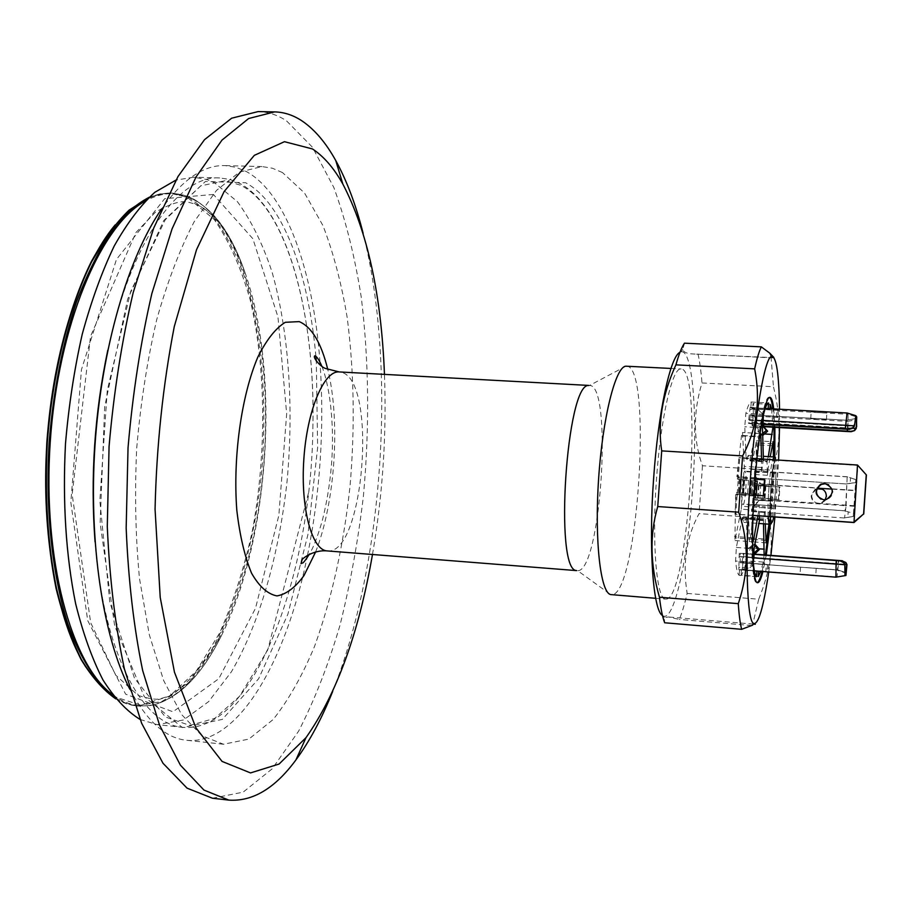 <?xml version="1.0" encoding="UTF-8"?>
<svg xmlns="http://www.w3.org/2000/svg" width="912" height="912" viewBox="0 0 912 912"><rect width="100%" height="100%" fill="white"/><g stroke="black" fill="none" stroke-linecap="round" stroke-linejoin="round"><path stroke-width="0.68" stroke-dasharray="4.56 3.42" d="M753.483 553.538L751.876 563.479C749.789 567.823 746.335 569.954 741.502 569.852L742.938 569.761C747.737 569.863 751.18 567.754 753.244 563.434L753.985 560.253L752.617 560.276M754.475 554.382L753.985 560.253M666.33 599.104C688.355 598.42 703.163 367.775 681.047 368.972C672.532 366.841 660.71 417.422 656.48 479.404C651.692 543.917 656.64 600.335 665.737 599.127L666.33 599.104M626.498 366.168C652.673 365.176 638.069 594.339 612.009 594.67L611.302 594.67M741.296 509.181L744.283 466.397L742.505 432.47L741.467 435.947L736.885 476.634L737.523 476.873L738.868 457.607L739.735 458.006L738.321 478.082L737.489 477.774L737.398 479.119L738.207 479.416L737.272 492.822L736.451 492.571L736.36 493.916L737.204 494.167L735.802 514.277L734.924 514.094L736.269 494.806L735.631 494.623L734.924 540.474L741.296 509.181L758.83 510.401L757.872 515.816M759.445 515.93L759.263 505.237L758.83 510.401M758.271 576.521L741.08 575.187C742.79 573.511 744.568 568.723 746.404 560.812L747.43 547.93L746.335 519.475L763.412 520.684L765.214 506.833L748.205 505.658L750.827 469.235L767.824 470.33L770.195 456.741M767.824 470.33L767.402 475.3L767.015 461.369L749.903 460.298L748.296 455.384L746.119 458.987L744.773 426.759L745.856 413.341C747.794 406.079 749.584 402.306 751.226 402.021L750.838 407.618L750.234 407.174M763.401 459.135L761.531 472.712L743.998 471.584M759.274 519.19L742.3 517.993L743.839 522.382L746.084 518.176L746.335 519.475M774.995 459.865C773.285 464.504 771.871 474.411 770.72 489.584L770.23 516.682M773.775 516.933L776.762 491.83C777.765 475.904 777.708 465.291 776.591 459.956M748.205 505.658L749.47 541.625L750.462 538.012L754.577 500.072L754.019 499.913L753.232 507.129L759.901 499.89L753.711 505.18M850.508 477.808L855.764 479.666L855.559 482.676L850.132 483.269L850.508 477.808L847.145 476.748L846.097 505.738L854.464 506.263L853.267 516.431L844.523 517.993L751.898 511.564L753.232 507.129M852.902 516.534L847.807 517.309L848.183 511.849L844.82 510.777L752.012 504.416L751.522 511.472M825.212 499.73L821.233 502.877L818.212 503.276L845.732 505.134L845.014 510.857L752.343 504.507L754.304 485.241L757.12 485.435L754.327 485.252M754.19 477.979L846.838 484.01L754.19 477.979L754.304 485.241M755.387 476.041L755.592 478.196L760.984 484.238L755.387 476.041L754.703 470.957L753.859 477.854M755.592 478.196L756.572 440.838L750.827 469.235M768.474 408.599L769.648 409.556L752.446 408.587L751.078 407.573L768.394 408.542M742.083 569.578L742.505 566.774L747.487 570.091L741.467 569.612L758.636 571.197M761.554 459.021L761.531 472.712M753.301 409.397L758.214 409.283L753.244 409.408L753.266 412.338L758.214 409.283L769.648 409.556M742.3 517.993L736.349 547.439L735.551 561.017C736.406 569.225 737.603 574.013 739.142 575.358L756.493 576.703M745.606 570.194L738.902 569.772L739.529 569.726L739.142 575.358M745.708 570.205L754.361 570.866L745.537 570.194L738.868 566.933L738.902 569.772M764.119 554.884L763.253 562.088L760.802 571.368M763.412 520.684L763.504 523.784M753.973 495.923L735.631 494.623M754.349 495.125L736.36 493.916M755.216 477.911L759.901 434.42M768.394 408.599L756.185 407.915L749.824 409.841L748.353 423.077L762.523 423.898M769.922 408.679L769.842 409.933M771.541 408.77L772.966 427.204M768.314 456.627L767.015 461.369M773.422 456.935L772.247 484.739L770.594 501.03L754.019 499.913M768.953 524.161L770.594 501.03M765.282 523.91L765.214 506.833M758.659 570.946L741.205 569.84M752.548 540.919L753.7 495.843M769.511 397.472L769.09 397.347C764.381 395.808 757.017 436.905 753.665 486.586C749.949 538.274 751.682 583.748 756.755 582.654L757.199 582.597M762.101 571.471L765.43 554.975M769.523 524.206L772.225 493.164L773.992 456.98M774.06 427.261L772.863 408.85M749.903 460.298L755.41 433.428L756.173 420.512C755.501 411.814 754.452 406.114 753.05 403.423L752.662 408.975M740.099 553.299L753.415 554.348L740.099 553.299L740.259 562.807L767.562 564.528L767.072 571.619L758.442 570.958M757.108 571.049L765.795 571.721L766.297 564.574M757.097 571.265L739.757 569.932M767.562 564.528L744.637 562.772L747.099 559.729L745.685 559.751L746.05 554.564L749.607 547.462L753.54 544.076L754.669 545.376M774.812 457.151L773.057 493.221L770.355 524.149M766.274 555.043L762.945 571.528M773.707 408.895L774.892 427.318M753.962 496.003L736.269 494.806M820.96 499.16L824.117 500.015L827.024 499.696C834.206 495.353 834.719 490.337 828.552 484.682M853.997 522.542L857.884 465.394L739.735 458.006M753.027 515.474L735.802 514.277M764.518 479.53L765.271 479.849L764.153 495.98L737.204 494.167M765.271 479.849L764.495 479.792M755.478 479.21L738.321 478.082M756.96 458.736L738.868 457.607M739.997 479.53L739.062 492.936L743.029 493.289L743.964 479.906L738.207 479.416M755.364 480.989L737.398 479.119M751.727 480.601L750.781 493.962L751.727 480.601M743.964 479.906L757.211 481.171M753.027 515.36L734.924 514.094M763.39 495.729L764.153 495.98M751.146 480.385L750.211 493.78L736.451 492.571M739.062 492.936L737.272 492.822M743.975 479.917L743.041 493.301L754.429 494.418M754.429 494.327L750.211 493.78M751.773 494.315L752.696 481.046M749.607 547.462L750.986 547.531L747.452 554.587L747.099 559.729M750.986 547.531L754.897 544.156M836.749 560.549L836.475 569.943L837.444 569.829L838.436 560.675M741.992 562.943L837.444 569.829L845.082 572.348L837.444 569.829M740.27 562.59L743.212 562.818L745.685 559.751M754.874 544.156L753.54 544.076M835.939 577.159L836.977 576.988L838.88 560.481M854.464 506.263L855.798 479.735L853.507 513.353L848.183 511.849M815.773 575.483L799.984 574.264L815.773 575.483M758.465 485.264L757.598 497.724L759.81 497.701L760.676 485.195L757.12 485.435L765.635 485.891L764.769 498.328L754.167 497.849L755.022 485.503L779.281 486.894L779.908 487.145L779.053 499.537L754.178 497.861L755.045 485.515L779.908 487.145M767.072 571.619L765.795 571.721M836.475 569.943L740.122 562.601L836.486 569.943L845.185 572.804M739.187 479.245L738.253 492.697M817.027 488.821L815.784 489.311L811.646 495.49C812.296 501.52 815.647 504.04 821.712 503.071L825.246 500.54L826.785 496.504L825.782 492.241L822.533 489.254M753.358 498.875L818.212 503.276C813.641 502.512 811.281 499.844 811.144 495.262L815.282 489.071L817.22 488.41M752.446 408.587L751.066 407.789L752.799 407.892C757.587 408.428 760.711 410.97 762.158 415.541L818.007 418.619L826.454 419.634L819.113 419.759L810.688 418.745L818.007 418.619L846.678 420.238L845.72 429.199M826.945 412.509L826.899 412.463C826.055 411.711 810.027 410.845 811.178 411.62L811.213 411.654C812.056 412.406 827.959 413.273 826.945 412.509M762.466 425.756L762.158 415.541L776.568 416.351L777.07 409.237L778.255 410.252L777.765 417.308L751.944 415.849L752.081 425.528L763.572 426.2M776.568 416.351L777.765 417.308M855.889 415.712L847.168 413.033L848.08 414.287L758.681 409.271M846.655 483.884L850.132 483.269M854.35 505.772L845.732 505.134L846.838 484.01L855.125 482.528M844.341 517.913L847.807 517.309M757.598 497.724L779.053 499.537M856.254 428.469L847.921 428.116L847.681 431.547M847.396 429.267L847.567 421.378L855.342 419.93M756.515 424.468L755.17 423.556L755.535 418.403L756.869 419.338L756.515 424.468L759.035 431.889L762.706 435.491M687.135 593.416L758.716 599.207C770.651 570.137 774.071 543.244 768.953 518.529L699.094 513.627C686.36 536.78 682.381 563.377 687.135 593.416C684.593 604.417 681.971 613.092 679.246 619.442L668.587 616.979L664.278 617.572L664.677 622.771M772.304 470.216C780.832 445.432 781.219 417.605 773.456 386.745L701.978 382.96C693.017 412.555 693.188 440.154 702.468 465.758L772.304 470.216L768.953 518.529M768.725 571.972L770.936 555.385M774.926 517.013L778.609 460.081M779.509 427.58L779.521 409.214M684.479 343.186L682.757 349.387C683.453 352.169 686.85 353.696 692.938 353.97L771.062 357.561L773.456 386.745M771.062 357.561L773.843 357.424M758.716 599.207L752.434 625.609M697.988 353.959C699.721 361.448 701.054 371.116 701.978 382.96M662.488 615.52L663.594 616.102C674.561 620.183 688.013 557.232 692.618 488.878C697.851 418.129 693.006 349.114 681.173 351.861L679.999 352.294M702.468 465.758L699.094 513.627M772.567 508.394C770.366 508.759 772.852 471.96 774.949 473.054L775.018 473.066C777.172 473.248 774.698 509.352 772.601 508.394L742.653 506.331C740.054 507.083 742.516 470.045 744.99 471.128L745.058 471.151C746.153 472.701 746.392 478.766 745.765 489.368C744.933 499.73 743.896 505.396 742.653 506.331M625.917 366.191L589.505 385.468C613.069 384.351 600.951 572.291 577.604 570.661L610.721 594.578M741.718 562.556L743.417 562.898M747.487 570.091L836.977 576.988L845.937 575.495M741.467 569.612L741.08 575.187M739.529 569.726L754.361 570.878M771.107 501.19L754.577 500.072M772.247 484.739L755.717 483.656M760.984 484.238L855.547 490.394M847.145 476.748L754.349 470.797M753.449 497.633L756.265 497.827L753.472 497.644M771.734 484.534L755.17 483.451M750.439 414.778L749.14 423.601L748.353 423.077M750.576 414.88L754.851 416.009L756.869 419.338M755.535 418.403L753.506 415.051L752.32 414.766M762.5 424.376L749.14 423.601M753.677 415.724L751.944 415.849M855.638 418.585L846.701 420.25L847.567 421.378L752.081 415.94M755.17 423.556L757.712 431.034L761.132 434.91L762.649 433.576M763.424 424.433L763.458 416.499C762.01 411.962 758.909 409.431 754.156 408.895L752.434 408.804M762.432 435.742L761.132 434.91M755.535 478.048L737.523 476.873M759.901 499.89L846.097 505.738L844.546 517.993M778.255 410.252L769.637 409.762M768.383 408.758L777.07 409.237M847.145 413.011L757.006 407.995M770.23 404.381L753.05 403.423M754.954 477.808L736.885 476.634M739.78 569.715L741.228 569.635M739.267 553.288L738.868 566.933M740.259 562.807L741.707 562.772M741.866 562.556L742.949 556.559L844.831 564.22M754.543 554.165L743.166 553.356L742.949 556.559M743.964 553.367L742.505 566.774M763.777 426.668L752.845 426.029L753.266 412.338M752.845 426.029L752.081 425.528M751.955 415.633L750.587 414.664M749.824 409.841L750.234 407.231M753.073 422.644L847.921 428.116L848.08 414.287L856.733 416.932M751.226 402.021L768.554 402.979M755.501 478.948L737.489 477.774M778.415 499.331L779.281 486.894M759.81 497.701L764.769 498.328M760.676 485.195L769.101 485.788L765.635 485.891M768.235 498.294L769.101 485.788M763.013 497.827L763.88 485.298M750.314 407.185L756.436 407.938L750.838 407.618M754.52 554.211L743.166 553.356M844.82 510.777L752.012 504.416M372.484 554.485C382.721 494.863 386.711 434.83 384.465 374.376M332.698 691.364C383.656 564.015 396.8 366.407 363.158 233.438M212.462 798.228L243.116 792.163L272.243 768.77L298.623 731.139C314.583 700.154 328.377 664.848 340.005 625.199C350.288 583.919 358.097 540.839 363.421 495.946C369.668 427.261 368.961 361.038 361.277 297.301C354.848 256.625 345.705 220.031 333.838 187.496L312.463 147.231L286.505 120.851C277.533 114.935 268.071 111.845 258.13 111.583M282.515 172.585L272.426 168.23L261.926 166.554L239.423 172.117L216.463 190.448L194.188 221.73C180.029 248.805 167.546 281.42 156.75 319.565C147.288 360.194 140.608 403.127 136.697 448.351C134.588 493.7 135.523 537.134 139.513 578.653L149.283 634.672L163.67 680.58L181.602 714.552L201.928 735.745L223.497 744.249L248.873 739.085L273.167 719.5C288.477 700.177 302.271 675.815 314.537 646.403C331.751 598.785 343.562 545.604 349.969 486.848C355.076 427.808 354.13 371.275 347.141 317.239C341.362 282.948 333.302 252.396 322.962 225.606L304.551 193.025L282.515 172.585M319.975 362.155C313.454 272.46 286.961 193.925 246.479 171.616L235.912 167.272L224.922 165.596C203.889 164.855 182.822 179.254 161.72 208.78M129.766 689.119C146.775 721.187 165.745 738.253 186.698 740.293C238.18 745.457 285.73 661.211 306.945 558.064M307.526 555.305C320.169 492.423 324.398 428.971 320.18 364.96M95.042 541.751C103.558 653.63 142.774 725.04 183.107 727.366C253.878 733.544 311.653 573.739 312.873 426.702C315.335 316.327 288.112 209.065 239.674 183.346L229.858 179.447L219.655 177.931C179.356 174.899 131.032 240.494 107.776 350.254M140.106 719.454L157.263 724.641L183.517 719.978L208.597 701.647L231.431 671.756C259.658 623.534 279.14 554.257 287.12 480.727C293.869 406.889 288.91 331.991 272.129 272.278C262.736 243.914 251.165 220.385 237.416 201.677L214.331 182.628L207.127 179.607L193.675 177.213L175.982 180.086M751.625 625.541L679.246 619.442M754.338 555.1L752.981 555.089M759.263 505.237L741.741 504.04M774.231 456.992C776.123 459.397 776.454 470.991 775.211 491.773C773.672 511.541 771.848 522.359 769.762 524.229M768.2 516.534C767.277 501.908 769.967 468.289 772.738 459.716M767.402 475.312L750.394 474.206M763.846 459.739L746.449 458.645M762.956 519.851L745.834 518.643M761.816 467.503L744.283 466.397M763.39 458.725L745.936 457.63M741.684 518.632L759.137 519.863M763.253 562.088L746.404 560.812M747.43 547.93L758.909 548.785M767.562 460.891L750.485 459.83M752.377 537.818L734.445 536.507M752.548 539.197L735.927 537.989M748.524 480.647L747.589 493.939M744.568 480.134L743.633 493.483M747.452 554.587L746.05 554.564M846.974 564.574L743.736 556.776M853.507 513.353L853.301 516.386M756.675 485.617L755.82 497.963M739.871 556.548L844.922 564.494M855.433 479.438L847.328 476.885L754.703 470.957M832.052 489.117L855.376 490.713M758.978 485.458L758.111 497.884M749.368 420.364L854.339 426.269M752.297 422.336L852.184 428.184M765.772 540.36L749.003 539.129M764.94 511.86L747.931 510.686M772.464 443.836L755.717 442.822M750.462 538.012L765.727 539.129M772.122 445.74L756.949 444.828M755.991 485.366L755.125 497.758M762.717 424.388L762.101 423.966M759.035 431.889L757.712 431.034M762.455 418.79L763.754 419.737M752.799 407.892L754.156 408.895M741.467 435.947L759.4 437.008M743.086 435.491L759.605 436.483M741.502 569.852L742.938 569.761M739.028 556.765L753.209 557.836M753.266 562.362L735.551 561.017M736.349 547.439L754.076 548.762M762.478 427.796L744.773 426.759M763.561 414.344L745.856 413.341M754.395 484.01L817.346 488.148M765.886 485.686L765.02 498.169M765.145 485.708L764.279 498.169M756.173 420.512L773 421.481M764.461 433.964L755.41 433.428M748.592 419.611L762.728 420.432M753.027 480.772L752.092 494.11M327.226 550.916L327.898 550.951C364.276 553.892 377.351 380.281 341.476 372.335L339.139 371.925M85.717 666.923L112.13 695.947L140.87 705.25L169.586 696.118L196.342 670.981L219.712 632.848C233.312 602.125 244.245 567.868 252.533 530.066C266.68 452.899 266.156 368.528 250.264 300.151C241.03 267.592 228.98 240.654 214.103 219.359L188.681 198.451C165.038 187.188 140.516 196.023 115.117 224.956M115.653 698.717L125.959 703.574L136.424 705.899L161.641 701.579C178.136 692.219 193.515 677.194 207.776 656.515C234.977 611.325 253.741 546.071 261.254 476.725C267.569 407.094 262.417 336.539 245.841 280.702C236.596 254.22 225.275 232.355 211.869 215.084L189.479 197.687L169.028 193.013L159.862 193.948L148.998 197.391M147.288 199.033C155.735 194.803 164.023 192.82 172.163 193.082L191.075 197.744C245.271 225.23 273.064 346.058 263.876 463.25C255.052 580.454 209.053 692.915 151.221 705.512L138.043 706.07C129.937 705.25 121.98 702.183 114.182 696.871M112.427 694.568C125.32 704.132 138.499 707.632 151.939 705.079C178.456 698.695 201.598 675.564 221.399 635.664C269.428 540.155 280.417 374.935 245.465 273.896C232.355 235.342 214.434 210.125 191.714 198.257C177.031 191.224 161.538 192.17 145.259 201.085M315.62 551.931C335.194 502.409 340.609 421.059 327.761 369.383M315.894 356.33C308.541 273.657 283.165 202.772 245.624 182.742L205.451 181.442L163.772 220.499L127.669 299.102L104.698 406.581L100.126 523.123L114.661 625.814L144.313 696.711L182.446 727.594L222.334 719.408L258.655 678.722L287.896 614.186L307.948 534.478L317.638 447.587L316.304 361.049M213.408 194.461L164.73 198.656L116.462 259.418L81.453 369.588L70.828 502.421L87.723 620.616L125.639 694.18L172.972 711.793L218.789 678.722L255.52 608.27L278.867 515.291L286.664 413.729L277.955 316.897L252.886 238.75L213.408 194.461M655.682 598.306L665.737 599.127M670.97 368.448L681.047 368.972M743.839 522.382L758.51 523.431M748.296 455.384L763.31 456.308M770.207 516.682C768.645 501.258 773.627 457.414 774.904 459.853M763.629 460.161L746.198 459.067M742.106 517.423L759.525 518.643M750.097 460.925L767.197 461.996M735.026 540.531L752.879 541.842M756.755 582.654L757.621 582.722M769.09 397.347L769.91 397.393M743.668 493.483L744.602 480.145M800.519 567.104L800.029 574.264M816.206 568.313L815.716 575.483M750.177 493.768L751.112 480.373M826.409 419.6L826.899 412.463M810.722 418.768L811.213 411.654M853.472 513.422L853.267 516.431M750.394 414.766L846.678 420.238L855.661 418.562M663.594 616.102L664.278 617.572M681.173 351.861L682.757 349.387M774.949 473.054L744.99 471.128M766.171 542.845L749.47 541.625M756.447 440.735L773.125 441.739M760.369 433.531L742.505 432.47M763.196 519.373L746.084 518.176M765.248 408.416L756.55 407.949M576.578 570.604L577.182 570.65M588.89 385.434L589.505 385.468M115.756 698.854L123.052 702.502L131.944 705.215L138.043 706.07L151.483 705.489C178.319 698.923 201.62 675.644 221.399 635.664L189.08 682.176L169.244 696.05L159.988 698.831C156.203 699.892 148.93 698.774 138.157 695.457L115.699 675.142L90.698 622.771L72.162 494.475L90.562 336.197L135.956 232.503L155.348 212.268C169.324 204.106 179.972 200.663 187.279 201.928L196.126 204.299C215.198 212.553 231.637 235.752 245.465 273.896C228.479 223.736 204.049 196.798 172.163 193.082L159.896 193.925L149.112 197.288M321.822 366.179C328.48 382.231 335.114 420.113 331.455 464.949C329.779 484.511 326.781 502.82 322.472 519.886C317.923 535.914 313.534 547.394 309.305 554.314M261.926 166.554L224.922 165.596M223.497 744.249L186.698 740.293M308.45 493.141L267.706 650.028L239.56 696.266L214.742 718.36L189.844 725.416L165.368 716.98L134.474 678.22L109.805 602.273L99.841 500.722L107.251 390.518L130.724 291.384L165.3 219.689L200.834 185.82L225.264 180.69L240.802 185.273C287.348 208.757 315.666 316.692 312.873 426.702M219.655 177.931L193.675 177.213M183.107 727.366L157.263 724.641M753.301 624.104L668.587 616.979M772.863 357.903L692.938 353.97"/><path stroke-width="1.37" d="M754.669 545.376L758.1 549.332L753.483 553.538M754.874 544.156L759.434 549.377L754.475 554.382M655.682 598.306L610.721 594.578C600.529 593.005 594.442 540.599 598.591 479.074C602.627 417.536 615.6 366.407 625.917 366.191L670.97 368.448M759.445 515.93L759.274 519.19M770.23 516.682C770.914 524.457 772.099 524.537 773.775 516.933M776.591 459.956L774.995 459.865M763.401 459.135L762.478 427.796L763.561 414.344C765.373 407.06 767.038 403.275 768.554 402.979L768.166 408.587M844.831 564.22L846.735 564.368L845.675 562.556L842.004 560.755L845.891 562.544L846.974 564.574L845.937 575.495L844.968 575.654L844.808 564.733L836.053 564.083L835.939 577.159L754.361 570.866L756.926 571.072L756.493 576.703C755.079 575.369 754.007 570.593 753.266 562.362L754.076 548.762L759.719 519.213M763.504 523.784L764.119 554.884M760.802 571.368L758.271 576.521L758.636 571.197M755.216 477.911L755.478 478.937L764.518 479.53L763.39 495.729L754.349 495.125L753.973 495.923M755.478 478.937L754.372 495.125M759.901 434.42L760.369 433.531L760.882 436.552L761.554 459.021M771.541 408.77L770.23 404.381L769.922 408.679M772.966 427.204L768.314 456.627M770.195 456.741L773.148 441.739L773.422 456.935M768.953 524.161L766.183 542.845L765.282 523.91M757.108 571.083L758.351 571.174M757.872 515.816L753.734 539.288L752.89 541.842L752.548 540.919M757.199 582.597C758.738 581.947 760.369 578.242 762.101 571.471M765.43 554.975L769.523 524.206M773.992 456.98L774.06 427.261M772.863 408.85C772.042 402.089 770.925 398.293 769.511 397.472M770.355 524.149L766.274 555.043M762.945 571.528C761.041 578.995 759.274 582.722 757.621 582.722C752.571 583.817 750.861 538.342 754.566 486.643C757.929 436.973 765.271 395.854 769.956 397.393C771.563 397.609 772.817 401.44 773.707 408.895M774.892 427.318L774.812 457.151M828.552 484.682L825.235 483.748L821.416 484.397C815.054 489.128 814.895 494.053 820.96 499.16M753.027 515.36L853.586 522.394L863.596 513.969L866.252 474.81L857.497 465.017L853.997 522.542L753.027 515.474M764.495 479.792L755.478 479.21M756.96 458.736L857.497 465.017L866.252 474.81M754.429 494.418L756.276 494.486L757.211 481.171L755.364 480.989M756.276 494.486L754.429 494.327M844.808 564.733L843.657 562.658L839.918 560.834L843.885 562.647L844.922 564.494L845.207 572.804L846.097 572.679L845.082 572.337L846.097 572.679L846.735 564.368M835.939 577.159L844.991 575.654L835.939 577.159L754.361 570.878M853.997 522.542L863.596 513.969M753.209 557.836L836.053 564.083L836.293 560.561L839.918 560.834M842.335 560.743L754.543 554.165M838.436 560.675L842.004 560.755M840.26 560.823L753.415 554.302L836.293 560.561M823.593 499.776L826.511 499.457C834.697 493.164 834.104 487.829 824.722 483.451L820.88 484.112C813.686 490.702 814.587 495.923 823.593 499.776M817.22 488.41L819.238 488.273C823.821 489.026 826.181 491.693 826.329 496.276L825.212 499.73M822.533 489.254L817.027 488.821M763.572 426.2L850.828 431.33L854.578 430.601L856.254 428.469L856.733 416.932L855.832 415.678L847.1 412.999L845.299 428.697L848.912 428.959L852.857 427.705L854.704 424.103L855.832 415.678M856.653 426.748L856.516 419.714L855.695 418.551L854.339 426.269L852.743 428.23L849.22 429.347L762.5 424.376M854.578 430.601L851.124 431.695L847.681 431.547L763.777 426.668M856.493 426.531L854.373 430.339M847.271 431.068L847.396 429.267M779.521 409.214C779.019 373.669 776.329 356.068 771.449 356.398C764.78 357.675 754.68 415.405 749.96 485.013C744.762 557.585 746.939 621.539 753.677 623.569C758.488 624.526 763.504 607.324 768.725 571.972M770.936 555.385L774.926 517.013M778.609 460.081L779.509 427.58M773.843 357.424L769.808 353.195L761.338 346.868L684.479 343.186C681.663 347.312 678.813 354.54 675.917 364.857L754.646 368.858C756.96 358.405 759.183 351.074 761.338 346.868M754.646 368.858C760.802 400.322 756.789 429.347 742.607 455.92L661.702 450.881C657.484 423.567 662.226 394.885 675.917 364.857M738.674 512.191C748.957 541.785 748.832 572.28 738.275 603.664C739.062 615.269 740.191 623.819 741.661 629.314L664.677 622.771C662.534 617.276 660.79 608.76 659.444 597.223C650.153 564.676 649.583 534.455 657.746 506.548L738.674 512.191L742.607 455.92M741.661 629.314L751.625 625.541M679.999 352.294C670.468 355.897 658.19 411.962 653.608 478.652C648.466 548.249 653.106 610.675 662.488 615.52M657.746 506.548L661.702 450.881M738.275 603.664L659.444 597.223M576.452 570.513C553.972 570.764 566.5 382.288 588.764 385.502M759.434 549.377L758.1 549.332M762.649 433.576L766.376 430.327L762.466 425.756M762.706 435.491L767.642 431.182L764.233 427.34L763.424 424.433M767.642 431.182L766.376 430.327M863.744 514.037L866.4 474.947M765.248 408.416L847.1 412.999M838.447 560.492L754.52 554.211M762.523 423.898L845.299 428.697M384.465 374.376C381.307 294.644 367.422 231.181 342.821 184.019C333.872 168.025 323.749 156.34 312.463 148.952L284.464 141.691L254.323 155.348L224.147 191.52L196.525 249.706L174.272 326.599C162.906 385.411 156.499 446.31 155.063 509.272L160.216 597.394L174.454 672.155L195.886 727.776L222.072 761.417L250.526 772.92L279.083 764.039L305.999 737.66C336.631 694.157 358.792 633.099 372.484 554.485M363.158 233.438C355.999 205.075 346.868 180.793 335.776 160.592C325.96 142.865 314.834 129.721 302.374 121.159C293.596 115.243 284.339 112.153 274.603 111.891L248.634 118.526L221.992 140.106L195.977 177.065L172.083 228.821L151.871 293.504C140.653 342.103 132.707 393.528 128.033 447.769L126.164 528.082C128.341 580.271 133.859 627.787 142.694 670.639L159.532 725.097L180.416 765.179L203.969 790.088L228.821 800.109C252.67 801.716 275.025 788.333 295.91 759.947C309.578 741.388 321.845 718.519 332.698 691.364M274.603 111.891L258.13 111.583L231.637 118.207L204.482 139.707L177.977 176.563L153.672 228.171L133.163 292.672C121.786 341.134 113.761 392.411 109.064 446.515L107.285 526.612C109.588 578.664 115.288 626.077 124.363 668.838L141.622 723.216L162.997 763.253L187.074 788.162L212.462 798.228L228.821 800.109M161.72 208.78C128.398 256.751 101.494 347.939 94.973 445.569C88.51 543.221 103.09 637.169 129.766 689.119M306.945 558.064L307.526 555.305M320.18 364.96L319.975 362.155M107.776 350.254C94.529 413.489 90.277 477.318 95.042 541.751M175.982 180.086L154.789 192.329C140.653 205.223 127.133 223.109 114.239 245.966C101.984 271.514 91.325 300.914 82.251 334.157C74.339 369.086 68.765 405.566 65.493 443.62C62.506 501.874 65.881 555.203 75.616 603.607C83.015 633.43 92.123 658.863 102.953 679.907C114.502 698.125 126.882 711.303 140.106 719.454M755.524 552.752L754.167 552.718M758.51 523.431L769.762 524.229C768.998 524.092 768.474 521.527 768.2 516.534M772.738 459.716L774.231 456.992L763.31 456.308M758.909 548.785L764.267 549.184M753.734 539.288L752.548 539.197M854.27 425.824L762.728 420.432M852.184 428.184L855.992 428.458M765.727 539.129L767.117 539.231M773.593 445.831L772.122 445.74M855.342 419.93L856.516 419.714M762.945 426.451L764.233 427.34M763.39 424.867L762.717 424.388M759.605 436.483L760.882 436.552M817.346 488.148L832.052 489.117M772.236 434.431L764.461 433.964M588.89 385.434L339.139 371.925C323.931 370.409 306.968 410.594 303.821 459.466C300.47 508.326 311.961 550.403 327.226 550.916L576.578 570.604M115.117 224.956C80.963 265.734 53.056 350.607 46.934 442.377C40.846 534.158 57.262 621.984 85.717 666.923M148.998 197.391C135.671 204.391 122.607 215.87 109.782 231.853L91.667 261.755C68.879 308.005 52.486 373.373 47.333 442.411C44.608 495.102 47.652 543.666 56.441 588.08C63.145 615.611 71.444 639.369 81.339 659.376C91.941 676.909 103.375 690.031 115.653 698.717M114.182 696.871C96.364 683.43 80.336 658.76 67.91 623.99C52.28 575.415 45.201 509.956 49.145 442.525C53.295 391.248 62.369 344.508 76.369 302.305C86.252 276.199 97.208 253.81 109.235 235.114C121.627 218.812 134.315 206.785 147.288 199.033M145.259 201.085C100.73 225.047 57.866 325.561 50.194 442.594C42.305 559.615 71.467 664.928 112.427 694.568M327.761 369.383C321.252 342.866 311.733 326.941 299.227 321.617L285.285 322.301C275.618 328.263 266.452 339.891 257.788 357.185C241.338 395.945 232.765 457.528 236.824 510.378C239.788 535.561 244.69 556.48 251.53 573.135C259.19 586.553 267.672 594.145 276.963 595.912C286.345 594.293 295.374 587.488 304.038 575.483L315.62 551.931M316.304 361.049L315.894 356.33M769.762 524.229C771.86 520.991 771.586 528.709 770.207 516.682M774.904 459.853C775.85 457.87 775.633 456.912 774.231 456.992M771.449 356.398L769.808 353.195M753.677 623.569L752.537 625.21M149.112 197.288L129.082 210.148C115.847 222.916 103.284 240.038 91.394 261.505C68.48 307.743 52.007 373.202 46.831 442.377C44.118 495.182 47.185 543.814 56.042 588.274C62.803 615.817 71.159 639.574 81.122 659.558C91.793 677.069 103.341 690.167 115.756 698.854M339.139 371.925L325.96 368.585C321.457 367.787 312.121 357.276 314.834 355.817C316.681 356.261 319.006 359.716 321.822 366.179M309.305 554.314C301.473 566.261 303.08 561.963 301.017 563.662L302.043 559.922C300.447 560.344 312.075 549.491 327.226 550.916M342.821 184.019L335.776 160.592M305.999 737.66L295.91 759.947M755.318 624.275L753.301 624.104"/></g></svg>
